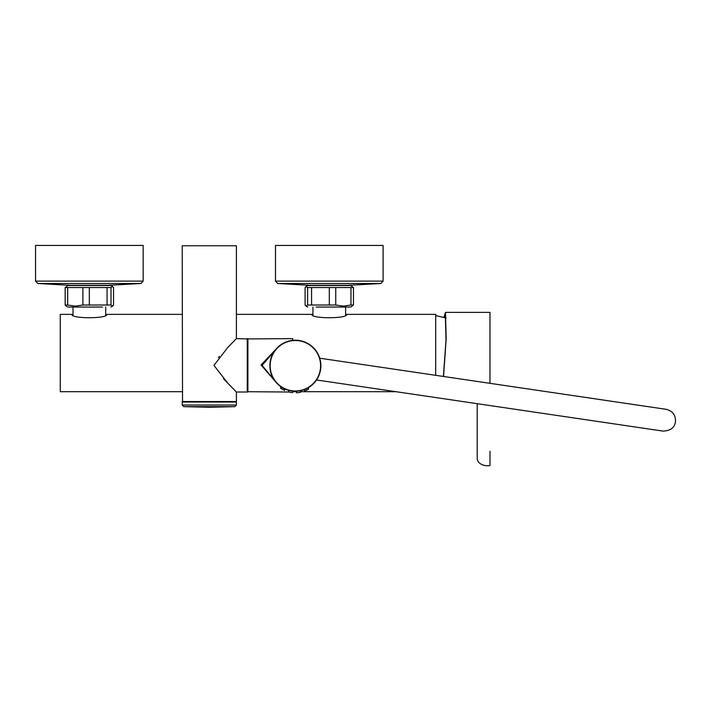 <?xml version="1.0" encoding="UTF-8"?>
<svg xmlns="http://www.w3.org/2000/svg" width="711" height="711" viewBox="0 0 711 711"><rect width="100%" height="100%" fill="white"/><g stroke="black" fill="none" stroke-linecap="round" stroke-linejoin="round"><path stroke-width="1.07" d="M435.692 375.319L435.692 314.378L346.737 314.378C347.821 318.839 310.76 318.857 311.818 314.378L312.165 314.529M182.212 314.378L106.81 314.378C107.903 318.839 70.833 318.857 71.9 314.378L60.257 314.378L60.257 391.69L182.212 391.69M71.9 314.378L73.011 314.866L73.011 307.045M312.2 314.546L312.938 314.866L312.938 307.045M305.108 305.019L305.108 287.546L305.961 286.56L307.614 287.546L307.614 305.019L305.961 306.006L305.108 305.019M307.614 305.019L311.569 305.019L311.569 287.546L307.614 287.546M311.569 287.546L329.309 287.546L329.309 305.019L311.569 305.019M329.309 305.019L335.743 305.019L335.743 287.546L329.309 287.546M353.447 305.019L353.447 287.546L350.967 287.546L350.967 305.019L353.447 305.019L350.799 307.045L345.617 307.045L345.617 314.866M353.447 287.546L350.799 285.52L307.756 285.52L305.961 286.56M335.743 287.546L350.967 287.546M350.967 305.019L343.36 306.121L335.743 305.019M339.476 307.045L346.017 307.045M316.173 307.045L350.799 307.045M383.078 281.121L383.078 245.437L275.477 245.437L275.477 281.121L277.734 283.502L380.82 283.502L383.078 281.121L275.477 281.121M380.82 283.502L348.479 285.289L310.076 285.289L277.734 283.502M89.328 305.019L89.328 287.546L82.885 287.546L82.885 305.019L111.014 305.019L111.014 287.546L107.059 287.546L107.059 305.019M89.328 287.546L107.059 287.546M111.014 287.546L112.667 286.56L113.529 287.546L113.529 305.019L112.667 306.006L111.014 305.019M112.667 286.56L110.872 285.52L67.829 285.52L65.181 287.546L65.181 305.019L66.061 306.014M65.181 305.019L67.661 305.019L67.661 287.546L65.181 287.546M67.661 287.546L82.885 287.546M82.885 305.019L75.277 306.121L67.661 305.019M72.611 307.045L79.161 307.045M66.034 306.006L67.829 307.045L102.464 307.045M143.16 281.121L143.16 245.437L35.55 245.437L35.55 281.121L37.807 283.502L140.894 283.502L143.16 281.121L35.55 281.121M140.894 283.502L108.552 285.289L70.149 285.289L37.807 283.502M283.52 388.313L284.258 388.686M282.996 388.037L282.543 387.779M280.969 386.784L280.809 388.268M292.408 391.068L288.755 390.366M289.821 390.632L290.515 390.774M290.603 390.792L291.981 391.014M300.557 390.703L300.557 392.303L297.109 392.774M306.699 388.588L305.312 389.228M304.539 389.539L304.539 391.13L308.521 389.184L305.126 390.89M281.209 386.944L281.672 387.246L281.209 386.944M284.604 388.855L284.613 390.455L280.623 388.135L282.631 389.424M280.623 388.135L280.623 386.544L280.623 388.135L281.245 388.562L280.623 388.135L280.623 386.544L280.623 388.135L282.587 389.397L280.623 388.135L280.623 386.544L280.623 388.135L282.596 389.406L280.623 388.135L280.623 386.544L280.623 388.135L282.534 389.37M282.702 387.868L283.156 388.126M291.981 392.605L288.595 391.921L288.595 390.321M289.795 392.214L290.568 392.374M299.926 392.419L299.358 392.516M296.567 391.21L296.567 392.801M305.481 390.748L306.041 390.499M292.425 392.659L291.332 392.508L292.425 392.659M297.18 392.765L297.767 392.721L297.18 392.765M306.317 390.366L305.17 390.881M307.33 389.859L308.521 389.184L308.521 387.584M305.739 390.632L304.735 391.05M283.973 390.143L284.418 390.357M296.567 391.717L292.585 391.717L296.567 391.717M295.376 340.222A25.507 25.507 0 0 1 320.883 365.73A25.507 25.507 0 0 1 295.376 391.237A25.507 25.507 0 0 1 269.869 365.73A25.507 25.507 0 0 1 295.376 340.222A25.507 25.507 0 0 1 320.883 365.73A25.507 25.507 0 0 1 295.376 391.237A25.507 25.507 0 0 1 269.869 365.73A25.507 25.507 0 0 1 295.376 340.222M182.212 245.757L236.416 245.757L182.212 245.757L182.531 401.866M227.822 347.403L236.416 338.614L227.796 347.43L213.949 365.41L227.84 383.256L236.416 392.019L224.258 379.532M224.143 379.407L223.556 378.785M218.366 357.544L219.317 356.451M182.212 402.026L236.416 402.026L182.371 401.866L182.212 405.048L183.767 406.648L209.318 407.243L234.861 406.648L183.767 406.648M288.995 392.019L247.579 391.708L247.579 338.934L236.416 338.614L236.416 245.757M292.692 340.365L292.692 338.614L247.579 338.934M274.961 381.034L261.061 364.983L275.664 349.545M274.304 380.109L262.066 365.383L274.624 350.896M300.557 391.69L395.965 391.69L477.214 403.679L477.214 458.435A10.363 7.323 180 0 0 489.968 465.563L489.968 451.307M489.968 383.327L489.968 312.387L445.459 312.387L446.188 338.578L443.548 376.475M443.957 317.257L445.459 312.387M443.406 376.457L445.993 340.258L445.344 314.28L444.215 317.346M295.376 340.507A25.232 25.232 0 0 0 273.522 378.35A25.232 25.232 0 0 0 317.222 378.35A25.232 25.232 0 0 0 295.376 340.507M247.259 338.614L247.259 392.019L236.416 392.019L236.416 401.546L182.212 401.546M236.416 402.026L236.416 405.048L182.212 405.048M247.89 392.019L247.89 338.614M236.416 314.378L311.818 314.378M446.135 318.021L435.692 315.568M307.756 307.045L305.961 306.006M110.872 307.045L112.649 306.014M105.69 307.045L105.69 314.866M292.585 392.676L292.585 391.086M236.256 401.866L182.371 401.866M234.861 406.648L236.416 405.048M319.746 358.211L666.18 409.323C672.695 410.949 675.779 415.108 675.45 421.81C674.606 427.711 670.446 430.804 662.963 431.088L316.537 379.976M489.968 405.563L581.634 419.09M632.195 404.31L606.261 400.48"/></g></svg>

